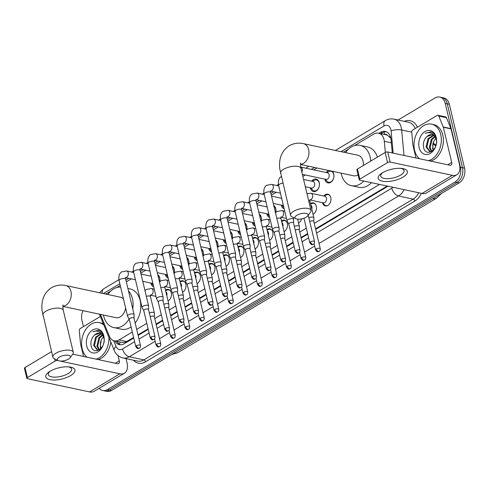 <?xml version="1.0" encoding="UTF-8"?>
<svg xmlns="http://www.w3.org/2000/svg" width="489" height="489" viewBox="0 0 489 489"><rect width="100%" height="100%" fill="white"/><g stroke="black" fill="none" stroke-linecap="round" stroke-linejoin="round"><path stroke-width="0.73" d="M165.484 290.142A5.996 4.291 102 0 1 168.35 289.439A5.996 4.291 102 0 1 171.284 292.807A5.996 4.291 102 0 1 168.039 300.869M179.989 281.487A5.996 4.291 102 0 1 182.849 280.784A5.996 4.291 102 0 1 185.789 284.146A5.996 4.291 102 0 1 182.544 292.214M194.488 272.825A5.996 4.291 102 0 1 197.348 272.128A5.996 4.291 102 0 1 200.288 275.49A5.996 4.291 102 0 1 197.043 283.553M208.986 264.17A5.996 4.291 102 0 1 211.847 263.467A5.996 4.291 102 0 1 214.787 266.835A5.996 4.291 102 0 1 211.541 274.897M223.485 255.515A5.996 4.291 102 0 1 226.352 254.812A5.996 4.291 102 0 1 229.286 258.174A5.996 4.291 102 0 1 226.046 266.236M237.99 246.853A5.996 4.291 102 0 1 240.851 246.15A5.996 4.291 102 0 1 243.791 249.518A5.996 4.291 102 0 1 240.545 257.581M252.489 238.198A5.996 4.291 102 0 1 255.35 237.495A5.996 4.291 102 0 1 258.29 240.857A5.996 4.291 102 0 1 255.044 248.919M266.988 229.537A5.996 4.291 102 0 1 269.855 228.84A5.996 4.291 102 0 1 272.789 232.202A5.996 4.291 102 0 1 269.543 240.264M281.493 220.881A5.996 4.291 102 0 1 284.353 220.178A5.996 4.291 102 0 1 287.294 223.546A5.996 4.291 102 0 1 284.048 231.609M301.658 218.864A5.996 4.291 102 0 1 298.547 222.947M310.491 203.565A5.996 4.291 102 0 1 313.351 202.862A5.996 4.291 102 0 1 316.291 206.23A5.996 4.291 102 0 1 313.046 214.292M323.84 196.034A5.996 4.291 102 0 1 327.856 194.206A5.996 4.291 102 0 1 330.79 197.568A5.996 4.291 102 0 1 329.714 203.632A5.996 4.291 102 0 1 325.356 205.936A5.996 4.291 102 0 1 322.428 202.629M157.758 274.769A6.381 4.566 102 0 1 159.75 277.874A6.381 4.566 102 0 1 159.658 281.927M153.668 286.695A6.381 4.566 102 0 1 150.844 283.198A6.381 4.566 102 0 1 150.801 283.027M172.262 266.114A6.381 4.566 102 0 1 174.255 269.219A6.381 4.566 102 0 1 174.157 273.272M168.167 278.039A6.381 4.566 102 0 1 165.343 274.537A6.381 4.566 102 0 1 165.306 274.372M186.761 257.452A6.381 4.566 102 0 1 188.754 260.564A6.381 4.566 102 0 1 188.656 264.616M182.666 269.378A6.381 4.566 102 0 1 179.842 265.882A6.381 4.566 102 0 1 179.805 265.71M201.26 248.797A6.381 4.566 102 0 1 203.253 251.902A6.381 4.566 102 0 1 203.161 255.955M197.171 260.723A6.381 4.566 102 0 1 194.347 257.22A6.381 4.566 102 0 1 194.304 257.055M215.765 240.142A6.381 4.566 102 0 1 217.758 243.247A6.381 4.566 102 0 1 217.66 247.3M211.67 252.067A6.381 4.566 102 0 1 208.846 248.565A6.381 4.566 102 0 1 208.809 248.394M230.264 231.48A6.381 4.566 102 0 1 232.257 234.586A6.381 4.566 102 0 1 232.159 238.638M226.169 243.406A6.381 4.566 102 0 1 223.345 239.91A6.381 4.566 102 0 1 223.308 239.738M244.763 222.825A6.381 4.566 102 0 1 246.756 225.93A6.381 4.566 102 0 1 246.658 229.983M240.667 234.751A6.381 4.566 102 0 1 237.843 231.248A6.381 4.566 102 0 1 237.807 231.083M259.262 214.164A6.381 4.566 102 0 1 261.254 217.269A6.381 4.566 102 0 1 261.163 221.328M255.172 226.089A6.381 4.566 102 0 1 252.348 222.593A6.381 4.566 102 0 1 252.312 222.422M273.767 205.508A6.381 4.566 102 0 1 275.759 208.614A6.381 4.566 102 0 1 275.662 212.666M269.671 217.434A6.381 4.566 102 0 1 266.847 213.931A6.381 4.566 102 0 1 266.811 213.766M284.17 208.772A6.381 4.566 102 0 1 281.346 205.276A6.381 4.566 102 0 1 281.309 205.105M311.719 181.193A6.381 4.566 102 0 1 316.132 179.06A6.381 4.566 102 0 1 319.262 182.642A6.381 4.566 102 0 1 318.113 189.084A6.381 4.566 102 0 1 313.473 191.541A6.381 4.566 102 0 1 310.35 187.959A6.381 4.566 102 0 1 310.313 187.788M332.245 171.242A6.381 4.566 102 0 1 333.761 173.98A6.381 4.566 102 0 1 332.612 180.429A6.381 4.566 102 0 1 327.972 182.88A6.381 4.566 102 0 1 324.849 179.304A6.381 4.566 102 0 1 324.812 179.133M385.344 152.385L384.305 141.309A11.241 8.044 -78 0 0 384.012 139.487A11.241 8.044 -78 0 0 378.504 133.179A11.241 8.044 -78 0 0 373.755 134.084L354.403 145.643M390.852 138.265L387.453 135.245A3.747 2.683 -78 0 0 384.77 134.512M378.504 133.179L386.182 134.811A11.241 8.044 102 0 1 387.453 135.245M100.434 314.396L109.353 336.2A11.241 8.044 -78 0 0 114.328 340.827L122.061 342.477L125.435 342.196L133.601 337.483M137.99 334.861L148.1 328.822M156.046 324.085L162.605 320.167M170.545 315.423L177.104 311.511M185.044 306.768L191.602 302.85M199.549 298.107L206.107 294.195M214.048 289.451L220.606 285.533M228.546 280.79L235.105 276.878M243.051 272.135L249.604 268.216M257.55 263.479L264.109 259.561M272.049 254.818L278.608 250.906M286.548 246.163L293.107 242.244M301.053 237.501L307.612 233.589M315.552 228.846L387.233 186.046M114.328 340.827A11.241 8.044 -78 0 0 119.072 339.922L132.299 332.025M136.688 329.403L146.804 323.363M154.744 318.62L161.303 314.708M169.243 309.965L175.802 306.047M183.748 301.31L190.307 297.391M198.247 292.648L204.805 288.73M212.746 283.993L219.304 280.075M227.244 275.331L233.803 271.419M241.749 266.676L248.308 262.758M256.248 258.015L262.807 254.103M270.747 249.359L277.306 245.441M285.252 240.704L291.811 236.786M299.751 232.043L306.31 228.131M314.25 223.387L379.537 184.408M348.419 149.212L343.461 152.177M316.97 167.99L313.791 169.885M305.283 174.97L302.862 176.413M276.279 192.287L271.322 195.245M261.78 200.942L256.823 203.907M247.275 209.604L242.318 212.562M232.776 218.259L227.819 221.217M218.277 226.92L213.32 229.879M203.772 235.576L198.815 238.534M189.274 244.231L184.316 247.196M174.775 252.892L169.817 255.851M160.276 261.548L155.313 264.512M145.771 270.209L140.814 273.168M131.272 278.864L126.315 281.823M120.245 285.448L116.737 287.544M110.752 291.114L105.795 294.078M326.218 172.538A6.381 4.566 102 0 1 328.822 170.514M398.07 120.019L434.978 97.977A11.241 8.044 102 0 1 439.727 97.067A11.241 8.044 102 0 1 445.234 103.381L460.455 167.269A11.241 8.044 102 0 1 455.002 182.042L107.409 389.58L109.457 390.02A11.241 8.044 102 0 1 104.707 390.925A11.241 8.044 102 0 0 109.457 390.02L457.05 182.476L109.457 390.02L111.504 390.454A11.241 8.044 102 0 1 106.761 391.365L102.659 390.491A11.241 8.044 102 0 1 99.151 388.309M460.455 167.269L462.502 167.703A11.241 8.044 102 0 1 457.05 182.476A11.241 8.044 102 0 0 462.502 167.703L447.282 103.815L462.502 167.703L464.55 168.137A11.241 8.044 102 0 1 459.104 182.917L111.504 390.454M439.727 97.067L441.775 97.507A11.241 8.044 102 0 1 447.282 103.815A11.241 8.044 102 0 0 441.775 97.507L443.823 97.941A11.241 8.044 102 0 1 449.33 104.249L464.55 168.137M392.282 152.947L391.035 139.554A11.241 8.044 -78 0 0 390.735 137.727A11.241 8.044 -78 0 0 385.228 131.419A11.241 8.044 -78 0 0 380.479 132.33L378.914 133.265M380.962 133.699L382.526 132.763A11.241 8.044 102 0 1 386.231 131.73M83.442 326.615L81.932 320.295A11.241 8.044 102 0 1 82.996 310.674M107.409 389.58A11.241 8.044 102 0 1 102.659 390.491M114.878 340.949A11.241 8.044 -78 0 0 119.42 344.653A11.241 8.044 -78 0 0 124.169 343.749L133.735 338.033M138.118 335.417L148.234 329.378M156.174 324.635L162.733 320.717M170.679 315.98L177.238 312.061M185.178 307.318L191.737 303.406M199.677 298.663L206.236 294.745M214.176 290.001L220.735 286.089M228.681 281.346L235.24 277.428M243.18 272.685L249.738 268.773M257.679 264.029L264.237 260.111M272.184 255.374L278.742 251.456M286.682 246.713L293.241 242.801M301.181 238.057L307.74 234.139M315.686 229.396L388.009 186.211M120.465 344.782A11.241 8.044 102 0 1 116.926 341.383M419.544 158.76A18.741 13.411 102 0 1 414.586 150.282A18.741 13.411 102 0 1 417.961 131.345A18.741 13.411 102 0 1 431.579 124.139A18.741 13.411 102 0 1 440.76 134.652A18.741 13.411 102 0 1 428.45 160.655M431.579 124.139L433.627 124.579A18.741 13.411 102 0 1 442.808 135.092A18.741 13.411 102 0 1 430.497 161.095M436.206 137.372A12.219 8.747 102 0 1 430.283 153.43A12.219 8.747 102 0 1 419.14 147.562A12.219 8.747 102 0 1 425.063 131.504A12.219 8.747 102 0 1 436.206 137.372M423.437 146.718C425.192 158.589 439.452 149.457 436.182 138.277C435.406 135.166 433.841 133.087 431.487 132.036L430.772 131.834L425.283 133.289C429.721 131.675 433.126 133.13 435.497 137.672A8.472 6.064 102 0 0 432.001 134.732A8.472 6.064 102 0 0 427.074 136.468C424.189 139.206 422.979 142.623 423.437 146.718M433.682 135.484L428.816 138.864L426.885 147.091L430.118 151.627M433.327 135.251L428.003 138.687L426.072 146.92L429.709 151.566L431.781 151.425M436.481 140.325L435.497 137.672M435.008 136.853L432.068 139.554L430.137 147.788L431.854 151.37M434.697 136.437L431.255 139.383L429.324 147.611L431.42 151.529M433.517 149.885A8.472 6.064 102 0 1 433.022 148.399A8.472 6.064 102 0 1 433.694 141.443L432.576 148.308L433.175 150.257M433.694 141.443L435.791 138.24M432.203 134.781L427.074 136.468M430.95 131.877L425.283 133.289M382.539 172.745A14.994 5.795 -13.4 0 1 401.836 168.448A14.994 5.795 -13.4 0 1 403.022 177.116A14.994 5.795 -13.4 0 1 382.71 181.26A14.994 5.795 -13.4 0 1 381.775 173.228A14.994 5.795 -13.4 0 1 382.539 172.745M382.795 172.599A11.993 4.633 166.6 0 0 380.748 176.156A11.993 4.633 166.6 0 0 388.37 178.644A11.993 4.633 166.6 0 0 400.601 175.123A11.993 4.633 166.6 0 0 404.079 170.6A11.993 4.633 166.6 0 0 400.644 168.344M415.974 157.996L412.973 145.392A1.877 1.339 -78 0 1 412.924 145.086L411.72 132.195A1.877 1.339 -78 0 1 412.679 130.037L437.154 115.422A1.877 1.339 -78 0 1 437.942 115.27L445.62 116.908A1.877 1.339 102 0 1 446.451 117.678L450.925 128.619A1.877 1.339 102 0 1 451.017 128.9L459.391 164.059A14.994 8.723 -120.8 0 1 456.836 174.75A14.994 8.723 -120.8 0 1 452.356 175.325L390.143 162.067A1.877 0.721 166.6 0 0 387.557 162.58L385.155 152.489A1.877 0.721 -13.4 0 1 387.74 151.981L449.953 165.239A3.747 2.182 59.2 0 0 451.072 165.093A3.747 2.182 59.2 0 0 451.714 162.421L443.334 127.262A1.877 1.339 -78 0 0 443.248 126.981L438.774 116.046A1.877 1.339 -78 0 0 437.942 115.27M456.836 174.75L426.475 192.88A14.994 8.723 -120.8 0 1 421.995 193.455L359.782 180.196A1.877 0.721 166.6 0 1 359.268 179.848A1.877 0.721 166.6 0 1 359.812 179.145L387.557 162.58M359.268 179.848L356.866 169.762A1.877 0.721 -13.4 0 1 357.41 169.053L385.155 152.489M392.838 168.986A11.993 4.633 -13.4 0 1 390.051 169.652M87.128 357.233A18.741 13.411 102 0 1 82.17 348.755A18.741 13.411 102 0 1 85.544 329.818A18.741 13.411 102 0 1 99.163 322.618A18.741 13.411 102 0 1 103.882 325.081M99.163 322.618L101.211 323.052A18.741 13.411 102 0 1 103.35 323.779M103.79 335.851A12.219 8.747 102 0 1 97.867 351.903A12.219 8.747 102 0 1 86.724 346.041A12.219 8.747 102 0 1 92.647 329.983A12.219 8.747 102 0 1 103.79 335.851M91.021 345.191C92.776 357.068 107.042 347.936 103.766 336.75C102.99 333.639 101.425 331.56 99.071 330.509L98.362 330.307L92.873 331.762C97.305 330.148 100.71 331.609 103.081 336.145A8.472 6.064 102 0 0 99.585 333.205A8.472 6.064 102 0 0 94.658 334.941C91.779 337.679 90.563 341.096 91.021 345.191M101.266 333.956L96.4 337.337L94.469 345.57L97.708 350.1M100.911 333.724L95.587 337.166L93.656 345.393L97.293 350.038L99.365 349.898M104.065 338.798L103.081 336.145M102.598 335.326L99.652 338.027L97.721 346.261L99.438 349.849M102.28 334.91L98.839 337.856L96.908 346.09L99.004 350.002M101.101 348.357A8.472 6.064 102 0 1 100.606 346.878A8.472 6.064 102 0 1 101.278 339.916L100.159 346.78L100.758 348.736M101.278 339.916L103.375 336.713M99.787 333.254L94.658 334.941M108.925 337.398A18.741 13.411 102 0 1 96.033 359.134M110.795 341.976A18.741 13.411 102 0 1 98.087 359.568M98.533 330.35L92.873 331.762M296.945 215.233A6.748 2.61 166.6 0 0 295.845 218.693A6.748 2.61 166.6 0 0 306.163 217.195A6.748 2.61 166.6 0 0 307.764 215.857A6.748 2.61 166.6 0 0 305.099 213.253A6.748 2.61 166.6 0 0 296.945 215.233M295.845 218.693L291.878 216.713A10.495 4.059 -13.4 0 1 290.545 215.282A10.495 4.059 -13.4 0 1 293.583 211.321A10.495 4.059 -13.4 0 1 304.286 208.241A10.495 4.059 -13.4 0 1 310.961 210.417A10.495 4.059 -13.4 0 1 310.417 212.293L307.764 215.857M363.309 165.533A10.495 7.512 -78 0 0 363.046 161.144A10.495 7.512 -78 0 0 357.905 155.251L303.48 143.656C301.016 143.075 295.607 142.268 289.188 145.777C281.884 150.624 278.724 158.228 279.714 168.589L290.545 215.282M363.804 181.052A20.611 14.756 102 0 1 351.426 185.679A20.611 14.756 102 0 1 341.322 174.115A20.611 14.756 102 0 1 341.114 173.137M345.491 152.605A20.611 14.756 102 0 1 360.014 145.355A20.611 14.756 102 0 1 370.118 156.92A20.611 14.756 102 0 1 370.729 161.101M360.014 145.355L367.697 146.993A20.611 14.756 102 0 1 377.398 157.116M300.509 164.481L353.535 175.783A10.495 7.512 -78 0 0 358.082 174.86M371.481 182.69A20.611 14.756 102 0 1 359.103 187.318L351.426 185.679M59.279 357.135A6.748 2.61 166.6 0 0 58.185 360.595A6.748 2.61 166.6 0 0 68.497 359.097A6.748 2.61 166.6 0 0 70.098 357.759A6.748 2.61 166.6 0 0 67.439 355.155A6.748 2.61 166.6 0 0 59.279 357.135M58.185 360.595L54.212 358.614A10.495 4.059 -13.4 0 1 52.879 357.184A10.495 4.059 -13.4 0 1 55.917 353.223A10.495 4.059 -13.4 0 1 66.626 350.142A10.495 4.059 -13.4 0 1 73.295 352.318A10.495 4.059 -13.4 0 1 72.751 354.195L70.098 357.759M123.515 299.182A10.495 7.512 -78 0 0 120.245 297.153L65.813 285.558C63.35 284.977 57.946 284.17 51.528 287.679C44.218 292.526 41.058 300.13 42.048 310.491L52.879 357.184M129.127 319.048A20.611 14.756 102 0 1 113.76 327.581A20.611 14.756 102 0 1 103.662 316.016A20.611 14.756 102 0 1 103.448 315.038M107.825 294.506A20.611 14.756 102 0 1 120.618 287.037M128.473 290.894A20.611 14.756 102 0 1 132.452 298.822A20.611 14.756 102 0 1 132.776 308.938M127.892 288.437L130.031 288.895A20.611 14.756 102 0 1 140.135 300.46A20.611 14.756 102 0 1 135.172 323.04M62.843 306.383L115.869 317.685A10.495 7.512 -78 0 0 125.594 307.899M131.089 326.939A20.611 14.756 102 0 1 121.437 329.219L113.76 327.581M325.393 179.255L326.793 181.046A5.623 4.022 -78 0 0 328.645 182.25A5.623 4.022 -78 0 0 332.734 180.086A5.623 4.022 -78 0 0 333.742 174.408A5.623 4.022 -78 0 0 330.992 171.254A5.623 4.022 -78 0 0 328.81 171.602L326.799 172.66M302.367 174.347L326.041 179.396A3.374 2.414 -78 0 0 328.492 178.1A3.374 2.414 -78 0 0 329.103 174.689A3.374 2.414 -78 0 0 327.447 172.794L300.686 167.091A3.374 2.414 -78 0 1 302.269 168.974A3.374 2.414 -78 0 1 301.829 172.097M310.888 187.917L312.294 189.701A5.623 4.022 -78 0 0 314.146 190.906A5.623 4.022 -78 0 0 318.229 188.748A5.623 4.022 -78 0 0 319.244 183.063A5.623 4.022 -78 0 0 316.487 179.909A5.623 4.022 -78 0 0 314.305 180.258L312.294 181.315M305.313 186.725L311.542 188.051A3.374 2.414 -78 0 0 313.993 186.755A3.374 2.414 -78 0 0 314.598 183.351A3.374 2.414 -78 0 0 312.948 181.456L303.583 179.457M293.522 222.96L293.632 219.469A3.374 1.302 166.6 0 0 293.62 219.329A3.374 1.302 166.6 0 0 292.697 218.705A3.374 1.302 166.6 0 0 288.033 219.622A3.374 1.302 166.6 0 0 287.061 220.894A3.374 1.302 166.6 0 0 287.11 221.022L288.785 224.084M293.522 223.008A2.439 0.941 166.6 0 0 293.51 222.911A2.439 0.941 166.6 0 0 292.844 222.458A2.439 0.941 166.6 0 0 289.476 223.118A2.439 0.941 166.6 0 0 288.773 224.035A2.439 0.941 166.6 0 0 288.81 224.133M279.023 231.615L279.133 228.125A3.374 1.302 166.6 0 0 279.121 227.99A3.374 1.302 166.6 0 0 278.192 227.361A3.374 1.302 166.6 0 0 273.534 228.277A3.374 1.302 166.6 0 0 272.556 229.549A3.374 1.302 166.6 0 0 272.605 229.677L274.28 232.746M279.017 231.664A2.439 0.941 166.6 0 0 279.011 231.566A2.439 0.941 166.6 0 0 278.339 231.114A2.439 0.941 166.6 0 0 274.977 231.78A2.439 0.941 166.6 0 0 274.268 232.697A2.439 0.941 166.6 0 0 274.305 232.788M264.518 240.27L264.635 236.78A3.374 1.302 166.6 0 0 264.622 236.645A3.374 1.302 166.6 0 0 263.693 236.022A3.374 1.302 166.6 0 0 259.036 236.939A3.374 1.302 166.6 0 0 258.058 238.21A3.374 1.302 166.6 0 0 258.106 238.339L259.781 241.401M264.518 240.325A2.439 0.941 166.6 0 0 264.512 240.227A2.439 0.941 166.6 0 0 263.84 239.775A2.439 0.941 166.6 0 0 260.478 240.435A2.439 0.941 166.6 0 0 259.769 241.352A2.439 0.941 166.6 0 0 259.806 241.45M281.89 205.233L283.29 207.018A5.623 4.022 -78 0 0 283.901 207.629M273.259 203.393L282.538 205.368A3.374 2.414 -78 0 0 283.357 205.349M275.631 212.709A5.623 4.022 -78 0 0 275.741 209.041A5.623 4.022 -78 0 0 273.95 206.279M250.02 248.932L250.136 245.441A3.374 1.302 166.6 0 0 250.117 245.301A3.374 1.302 166.6 0 0 249.194 244.677A3.374 1.302 166.6 0 0 244.537 245.594A3.374 1.302 166.6 0 0 243.559 246.866A3.374 1.302 166.6 0 0 243.608 246.994L245.282 250.062M250.02 248.98A2.439 0.941 166.6 0 0 250.007 248.883A2.439 0.941 166.6 0 0 249.341 248.43A2.439 0.941 166.6 0 0 245.973 249.09A2.439 0.941 166.6 0 0 245.27 250.013A2.439 0.941 166.6 0 0 245.307 250.105M267.391 213.889L268.791 215.673A5.623 4.022 -78 0 0 269.396 216.285M258.76 212.049L268.039 214.029A3.374 2.414 -78 0 0 268.852 214.011M261.132 221.364A5.623 4.022 -78 0 0 261.242 217.697A5.623 4.022 -78 0 0 259.445 214.934M235.521 257.587L235.631 254.097A3.374 1.302 166.6 0 0 235.619 253.962A3.374 1.302 166.6 0 0 234.696 253.339A3.374 1.302 166.6 0 0 230.032 254.249A3.374 1.302 166.6 0 0 229.054 255.527A3.374 1.302 166.6 0 0 229.109 255.655L230.777 258.718M235.521 257.642A2.439 0.941 166.6 0 0 235.509 257.538A2.439 0.941 166.6 0 0 234.842 257.092A2.439 0.941 166.6 0 0 231.474 257.752A2.439 0.941 166.6 0 0 230.771 258.669A2.439 0.941 166.6 0 0 230.802 258.76M252.886 222.544L254.292 224.335A5.623 4.022 -78 0 0 254.897 224.946M244.262 220.704L253.54 222.684A3.374 2.414 -78 0 0 254.353 222.666M246.627 230.019A5.623 4.022 -78 0 0 246.737 226.352A5.623 4.022 -78 0 0 244.946 223.595M221.022 266.248L221.132 262.758A3.374 1.302 166.6 0 0 221.12 262.617A3.374 1.302 166.6 0 0 220.191 261.994A3.374 1.302 166.6 0 0 215.533 262.911A3.374 1.302 166.6 0 0 214.555 264.182A3.374 1.302 166.6 0 0 214.604 264.311L216.279 267.373M221.016 266.297A2.439 0.941 166.6 0 0 221.01 266.199A2.439 0.941 166.6 0 0 220.337 265.747A2.439 0.941 166.6 0 0 216.975 266.407A2.439 0.941 166.6 0 0 216.266 267.33A2.439 0.941 166.6 0 0 216.303 267.422M238.387 231.205L239.793 232.99A5.623 4.022 -78 0 0 240.399 233.601M229.757 229.365L239.035 231.34A3.374 2.414 -78 0 0 239.854 231.321M232.128 238.681A5.623 4.022 -78 0 0 232.238 235.013A5.623 4.022 -78 0 0 230.447 232.251M206.517 274.904L206.633 271.413A3.374 1.302 166.6 0 0 206.615 271.279A3.374 1.302 166.6 0 0 205.692 270.649A3.374 1.302 166.6 0 0 201.034 271.566A3.374 1.302 166.6 0 0 200.056 272.838A3.374 1.302 166.6 0 0 200.105 272.966L201.78 276.034M206.517 274.952A2.439 0.941 166.6 0 0 206.505 274.855A2.439 0.941 166.6 0 0 205.838 274.402A2.439 0.941 166.6 0 0 202.47 275.069A2.439 0.941 166.6 0 0 201.768 275.985A2.439 0.941 166.6 0 0 201.804 276.077M223.889 239.861L225.288 241.645A5.623 4.022 -78 0 0 225.894 242.263M215.258 238.021L224.537 240.001A3.374 2.414 -78 0 0 225.356 239.983M217.629 247.336A5.623 4.022 -78 0 0 217.739 243.669A5.623 4.022 -78 0 0 215.949 240.912M192.018 283.565L192.128 280.075A3.374 1.302 166.6 0 0 192.116 279.934A3.374 1.302 166.6 0 0 191.193 279.311A3.374 1.302 166.6 0 0 186.529 280.228A3.374 1.302 166.6 0 0 185.557 281.499A3.374 1.302 166.6 0 0 185.606 281.627L187.281 284.69M192.018 283.614A2.439 0.941 166.6 0 0 192.006 283.516A2.439 0.941 166.6 0 0 191.34 283.064A2.439 0.941 166.6 0 0 187.972 283.724A2.439 0.941 166.6 0 0 187.269 284.641A2.439 0.941 166.6 0 0 187.305 284.739M209.384 248.522L210.79 250.307A5.623 4.022 -78 0 0 211.395 250.918M200.759 246.682L210.038 248.656A3.374 2.414 -78 0 0 210.851 248.638M203.124 255.998A5.623 4.022 -78 0 0 203.241 252.33A5.623 4.022 -78 0 0 201.444 249.567M177.519 292.22L177.629 288.73A3.374 1.302 166.6 0 0 177.617 288.589A3.374 1.302 166.6 0 0 176.688 287.966A3.374 1.302 166.6 0 0 172.03 288.883A3.374 1.302 166.6 0 0 171.052 290.154A3.374 1.302 166.6 0 0 171.101 290.283L172.776 293.351M177.513 292.269A2.439 0.941 166.6 0 0 177.507 292.171A2.439 0.941 166.6 0 0 176.835 291.719A2.439 0.941 166.6 0 0 173.473 292.379A2.439 0.941 166.6 0 0 172.764 293.302A2.439 0.941 166.6 0 0 172.8 293.394M194.885 257.177L196.291 258.962A5.623 4.022 -78 0 0 196.896 259.573M186.26 255.337L195.539 257.318A3.374 2.414 -78 0 0 196.352 257.3M188.626 264.653A5.623 4.022 -78 0 0 188.736 260.985A5.623 4.022 -78 0 0 186.945 258.223M163.014 300.876L163.13 297.385A3.374 1.302 166.6 0 0 163.118 297.251A3.374 1.302 166.6 0 0 162.189 296.627A3.374 1.302 166.6 0 0 157.531 297.538A3.374 1.302 166.6 0 0 156.553 298.816A3.374 1.302 166.6 0 0 156.602 298.944L158.277 302.006M163.014 300.931A2.439 0.941 166.6 0 0 163.002 300.833A2.439 0.941 166.6 0 0 162.336 300.38A2.439 0.941 166.6 0 0 158.974 301.041A2.439 0.941 166.6 0 0 158.265 301.957A2.439 0.941 166.6 0 0 158.302 302.049M180.386 265.833L181.786 267.624A5.623 4.022 -78 0 0 182.397 268.235M171.755 263.999L181.034 265.973A3.374 2.414 -78 0 0 181.853 265.955M174.127 273.314A5.623 4.022 -78 0 0 174.237 269.641A5.623 4.022 -78 0 0 172.446 266.884M148.515 309.537L148.625 306.047A3.374 1.302 166.6 0 0 148.613 305.906A3.374 1.302 166.6 0 0 147.69 305.283A3.374 1.302 166.6 0 0 143.032 306.2A3.374 1.302 166.6 0 0 142.054 307.471A3.374 1.302 166.6 0 0 142.103 307.599L143.778 310.668M148.515 309.586A2.439 0.941 166.6 0 0 148.503 309.488A2.439 0.941 166.6 0 0 147.837 309.036A2.439 0.941 166.6 0 0 144.469 309.696A2.439 0.941 166.6 0 0 143.766 310.619A2.439 0.941 166.6 0 0 143.803 310.711M165.887 274.494L167.287 276.279A5.623 4.022 -78 0 0 167.892 276.89M157.256 272.654L166.535 274.635A3.374 2.414 -78 0 0 167.348 274.616M159.628 281.97A5.623 4.022 -78 0 0 159.738 278.302A5.623 4.022 -78 0 0 157.941 275.539M134.017 318.192L134.127 314.702A3.374 1.302 166.6 0 0 134.114 314.568A3.374 1.302 166.6 0 0 133.191 313.944A3.374 1.302 166.6 0 0 128.528 314.855A3.374 1.302 166.6 0 0 127.55 316.132A3.374 1.302 166.6 0 0 127.598 316.261L129.273 319.323M134.017 318.247A2.439 0.941 166.6 0 0 134.004 318.143A2.439 0.941 166.6 0 0 133.338 317.697A2.439 0.941 166.6 0 0 129.97 318.357A2.439 0.941 166.6 0 0 129.267 319.274A2.439 0.941 166.6 0 0 129.298 319.366M151.382 283.149L152.788 284.94A5.623 4.022 -78 0 0 153.393 285.552M142.757 281.309L152.036 283.29A3.374 2.414 -78 0 0 152.849 283.272M329.983 195.698A5.623 4.022 -78 0 0 328.29 194.683A5.623 4.022 -78 0 0 326.108 195.025L324.097 196.089M309.843 199.946L323.339 202.825A3.374 2.414 -78 0 0 325.796 201.529A3.374 2.414 -78 0 0 326.401 198.118A3.374 2.414 -78 0 0 324.745 196.223L310.925 193.277A3.374 2.414 -78 0 1 312.575 195.172A3.374 2.414 -78 0 1 311.09 199.512A3.374 2.414 -78 0 1 309.849 199.915M313.779 221.401L313.889 217.911A3.374 1.302 166.6 0 0 313.877 217.77A3.374 1.302 166.6 0 0 312.954 217.147A3.374 1.302 166.6 0 0 308.852 217.77M313.779 221.45A2.439 0.941 166.6 0 0 313.767 221.352A2.439 0.941 166.6 0 0 313.101 220.9A2.439 0.941 166.6 0 0 309.751 221.554M322.691 202.684L324.097 204.469A5.623 4.022 -78 0 0 325.943 205.68A5.623 4.022 -78 0 0 327.905 205.441M315.484 204.359A5.623 4.022 -78 0 0 313.785 203.338A5.623 4.022 -78 0 0 311.609 203.687L310.643 204.194M311.805 209.072A3.374 2.414 -78 0 0 311.903 206.774A3.374 2.414 -78 0 0 310.87 205.148M299.274 230.056L299.39 226.566A3.374 1.302 166.6 0 0 299.378 226.431A3.374 1.302 166.6 0 0 298.449 225.808A3.374 1.302 166.6 0 0 294.347 226.431M299.274 230.111A2.439 0.941 166.6 0 0 299.268 230.007A2.439 0.941 166.6 0 0 298.596 229.561A2.439 0.941 166.6 0 0 295.252 230.209M313.033 214.237A5.623 4.022 -78 0 0 313.406 214.096M284.775 238.718L284.891 235.227A3.374 1.302 166.6 0 0 284.873 235.087A3.374 1.302 166.6 0 0 283.95 234.463A3.374 1.302 166.6 0 0 279.849 235.087M284.775 238.766A2.439 0.941 166.6 0 0 284.763 238.669A2.439 0.941 166.6 0 0 284.097 238.216A2.439 0.941 166.6 0 0 280.747 238.864M298.534 222.898A5.623 4.022 -78 0 0 298.907 222.752M286.481 221.676A5.623 4.022 -78 0 0 284.787 220.655A5.623 4.022 -78 0 0 282.605 221.004L281.64 221.511M282.801 226.389A3.374 2.414 -78 0 0 282.899 224.09A3.374 2.414 -78 0 0 281.866 222.464M270.276 247.373L270.386 243.883A3.374 1.302 166.6 0 0 270.374 243.748A3.374 1.302 166.6 0 0 269.451 243.119A3.374 1.302 166.6 0 0 265.35 243.748M270.276 247.422A2.439 0.941 166.6 0 0 270.264 247.324A2.439 0.941 166.6 0 0 269.598 246.872A2.439 0.941 166.6 0 0 266.248 247.526M284.036 231.554A5.623 4.022 -78 0 0 284.402 231.413M271.982 230.331A5.623 4.022 -78 0 0 270.289 229.31A5.623 4.022 -78 0 0 268.106 229.659L267.141 230.166M268.302 235.05A3.374 2.414 -78 0 0 268.4 232.752A3.374 2.414 -78 0 0 267.367 231.12M255.778 256.034L255.888 252.538A3.374 1.302 166.6 0 0 255.875 252.403A3.374 1.302 166.6 0 0 254.946 251.78A3.374 1.302 166.6 0 0 250.845 252.403M255.771 256.083A2.439 0.941 166.6 0 0 255.765 255.985A2.439 0.941 166.6 0 0 255.093 255.533A2.439 0.941 166.6 0 0 251.749 256.181M269.531 240.215A5.623 4.022 -78 0 0 269.904 240.068M257.477 238.987A5.623 4.022 -78 0 0 255.784 237.972A5.623 4.022 -78 0 0 253.602 238.314L252.642 238.828M253.803 243.705A3.374 2.414 -78 0 0 253.895 241.407A3.374 2.414 -78 0 0 252.868 239.781M241.273 264.69L241.389 261.199A3.374 1.302 166.6 0 0 241.377 261.059A3.374 1.302 166.6 0 0 240.447 260.435A3.374 1.302 166.6 0 0 236.346 261.065M241.273 264.738A2.439 0.941 166.6 0 0 241.26 264.641A2.439 0.941 166.6 0 0 240.594 264.188A2.439 0.941 166.6 0 0 237.244 264.842M255.032 248.87A5.623 4.022 -78 0 0 255.405 248.73M242.978 247.648A5.623 4.022 -78 0 0 241.285 246.627A5.623 4.022 -78 0 0 239.103 246.976L238.137 247.483M239.304 252.367A3.374 2.414 -78 0 0 239.396 250.062A3.374 2.414 -78 0 0 238.369 248.436M226.774 273.345L226.884 269.855A3.374 1.302 166.6 0 0 226.872 269.72A3.374 1.302 166.6 0 0 225.949 269.097A3.374 1.302 166.6 0 0 221.847 269.72M226.774 273.4A2.439 0.941 166.6 0 0 226.762 273.302A2.439 0.941 166.6 0 0 226.095 272.85A2.439 0.941 166.6 0 0 222.746 273.498M240.533 257.526A5.623 4.022 -78 0 0 240.9 257.385M228.479 256.303A5.623 4.022 -78 0 0 226.786 255.289A5.623 4.022 -78 0 0 224.604 255.631L223.638 256.138M224.799 261.022A3.374 2.414 -78 0 0 224.897 258.724A3.374 2.414 -78 0 0 223.864 257.098M212.275 282.006L212.385 278.516A3.374 1.302 166.6 0 0 212.373 278.375A3.374 1.302 166.6 0 0 211.45 277.752A3.374 1.302 166.6 0 0 207.348 278.375M212.269 282.055A2.439 0.941 166.6 0 0 212.263 281.957A2.439 0.941 166.6 0 0 211.596 281.505A2.439 0.941 166.6 0 0 208.247 282.159M226.034 266.187A5.623 4.022 -78 0 0 226.401 266.04M213.974 264.965A5.623 4.022 -78 0 0 212.281 263.944A5.623 4.022 -78 0 0 210.105 264.292L209.139 264.8M210.301 269.677A3.374 2.414 -78 0 0 210.398 267.379A3.374 2.414 -78 0 0 209.365 265.753M197.77 290.662L197.886 287.171A3.374 1.302 166.6 0 0 197.874 287.037A3.374 1.302 166.6 0 0 196.945 286.413A3.374 1.302 166.6 0 0 192.843 287.037M197.77 290.717A2.439 0.941 166.6 0 0 197.764 290.613A2.439 0.941 166.6 0 0 197.091 290.166A2.439 0.941 166.6 0 0 193.748 290.814M211.529 274.842A5.623 4.022 -78 0 0 211.902 274.702M199.475 273.62A5.623 4.022 -78 0 0 197.782 272.599A5.623 4.022 -78 0 0 195.6 272.948L194.634 273.455M195.802 278.339A3.374 2.414 -78 0 0 195.893 276.041A3.374 2.414 -78 0 0 194.867 274.415M183.271 299.323L183.387 295.833A3.374 1.302 166.6 0 0 183.369 295.692A3.374 1.302 166.6 0 0 182.446 295.069A3.374 1.302 166.6 0 0 178.344 295.692M183.271 299.372A2.439 0.941 166.6 0 0 183.259 299.274A2.439 0.941 166.6 0 0 182.593 298.822A2.439 0.941 166.6 0 0 179.243 299.47M197.03 283.504A5.623 4.022 -78 0 0 197.403 283.357M184.976 282.275A5.623 4.022 -78 0 0 183.283 281.261A5.623 4.022 -78 0 0 181.101 281.609L180.135 282.116M181.297 286.994A3.374 2.414 -78 0 0 181.395 284.696A3.374 2.414 -78 0 0 180.362 283.07M168.772 307.978L168.882 304.488A3.374 1.302 166.6 0 0 168.87 304.354A3.374 1.302 166.6 0 0 167.947 303.724A3.374 1.302 166.6 0 0 163.846 304.354M168.772 308.027A2.439 0.941 166.6 0 0 168.76 307.929A2.439 0.941 166.6 0 0 168.094 307.477A2.439 0.941 166.6 0 0 164.744 308.131M182.531 292.159A5.623 4.022 -78 0 0 182.898 292.019M170.478 290.937A5.623 4.022 -78 0 0 168.784 289.916A5.623 4.022 -78 0 0 166.602 290.264L165.637 290.772M166.798 295.656A3.374 2.414 -78 0 0 166.896 293.357A3.374 2.414 -78 0 0 165.863 291.725M154.273 316.64L154.383 313.143A3.374 1.302 166.6 0 0 154.371 313.009A3.374 1.302 166.6 0 0 153.442 312.385A3.374 1.302 166.6 0 0 149.341 313.009M154.267 316.689A2.439 0.941 166.6 0 0 154.261 316.591A2.439 0.941 166.6 0 0 153.589 316.139A2.439 0.941 166.6 0 0 150.245 316.786M168.027 300.821A5.623 4.022 -78 0 0 168.399 300.674M50.129 371.224A14.994 5.795 -13.4 0 1 69.426 366.927A14.994 5.795 -13.4 0 1 70.605 375.589A14.994 5.795 -13.4 0 1 50.294 379.733A14.994 5.795 -13.4 0 1 49.358 371.701A14.994 5.795 -13.4 0 1 50.129 371.224M50.385 371.072A11.993 4.633 166.6 0 0 48.332 374.629A11.993 4.633 166.6 0 0 55.954 377.117A11.993 4.633 166.6 0 0 68.191 373.596A11.993 4.633 166.6 0 0 71.663 369.073A11.993 4.633 166.6 0 0 68.228 366.823M83.558 356.475L80.557 343.865A1.877 1.339 -78 0 1 80.508 343.565L79.304 330.668A1.877 1.339 -78 0 1 80.263 328.51L100.373 316.499M126.046 358.639L126.975 362.532A14.994 8.723 -120.8 0 1 124.42 373.223A14.994 8.723 -120.8 0 1 119.939 373.804L60.184 361.065M124.42 373.223L94.059 391.353A14.994 8.723 -120.8 0 1 89.579 391.933L27.366 378.669A1.877 0.721 166.6 0 1 26.852 378.327A1.877 0.721 166.6 0 1 27.396 377.618L55.141 361.053L54.609 358.81M58.356 360.674L57.733 360.546A1.877 0.721 166.6 0 0 55.141 361.053M26.852 378.327L24.45 368.235A1.877 0.721 -13.4 0 1 24.994 367.532L51.565 351.664M60.422 367.465A11.993 4.633 -13.4 0 1 57.635 368.125M72.769 354.17L117.537 363.712A3.747 2.182 59.2 0 0 118.656 363.571A3.747 2.182 59.2 0 0 119.298 360.9L118.038 355.613M391.334 142.806L384.305 141.309M384.513 134.457A11.241 6.54 -120.8 0 1 384.189 132.018M125.636 342.868A11.241 6.54 -120.8 0 1 125.435 342.196M389.421 136.614A11.241 3.142 -5.3 0 1 390.326 136.376M119.316 344.152A11.241 5.416 -22.2 0 1 120.422 342.129M126.773 341.56L119.072 339.922M432.789 198.626A13.117 7.628 59.2 0 0 436.665 198.106L177.935 352.587A13.117 7.628 -120.8 0 1 174.06 353.107M435.613 146.278A14.994 10.727 -78 0 0 433.034 143.479M449.33 104.249L445.234 103.381M459.104 182.917L455.002 182.042M382.526 132.763L380.479 132.33M393.168 153.136L391.084 130.789A7.494 5.367 -78 0 0 390.888 129.573A7.494 5.367 -78 0 0 384.048 125.973L341.035 151.657M384.048 125.973A7.494 4.358 59.2 0 1 385.326 120.63C388.028 119.035 390.882 118.534 393.896 119.127A14.994 10.727 102 0 1 401.243 127.537A14.994 10.727 102 0 1 401.64 129.97L411.714 132.116M404.36 121.358A16.864 12.072 102 0 1 417.435 127.195M415.173 128.546A14.994 10.727 -78 0 0 408.492 122.238L393.896 119.127M421.377 193.326A16.864 12.072 102 0 1 414.8 201.052L145.533 361.823A16.864 12.072 102 0 1 133.393 360.204M404.122 189.646A14.994 10.727 102 0 1 398.529 195.991L413.119 199.102A14.994 10.727 -78 0 0 418.712 192.758M391.084 130.789A7.494 2.097 -5.3 0 1 401.64 129.97L404.018 155.447M155.141 341.31L129.261 356.762L143.852 359.873L413.119 199.102A1.877 1.088 -120.8 0 1 414.8 201.052M113.68 340.65L116.058 346.469A7.494 5.367 -78 0 0 122.537 348.944A7.494 4.358 59.2 0 0 129.261 356.762A14.994 10.727 102 0 1 122.928 357.972L137.519 361.084A14.994 10.727 -78 0 0 143.852 359.873A1.877 1.088 -120.8 0 1 145.533 361.823M316.566 233.1L391.805 188.173A7.494 4.358 59.2 0 0 398.529 195.991L319.03 243.455M314.647 246.071L304.531 252.11M300.148 254.732L290.032 260.771M285.643 263.388L275.527 269.427M271.144 272.043L261.028 278.088M256.646 280.704L246.529 286.743M242.147 289.36L232.03 295.399M227.642 298.021L217.526 304.06M213.143 306.676L203.027 312.716M198.644 315.338L188.528 321.377M184.139 323.993L174.023 330.032M169.64 332.648L159.524 338.694M314.543 167.47L311.365 169.371M302.85 174.451L302.447 174.695M273.852 191.767L270.912 193.528M259.353 200.429L256.407 202.183M244.848 209.084L241.908 210.838M230.35 217.739L227.409 219.5M215.851 226.401L212.911 228.155M201.346 235.056L198.406 236.817M186.847 243.718L183.907 245.472M172.348 252.373L169.408 254.127M157.849 261.034L154.903 262.789M143.344 269.69L140.404 271.444M128.845 278.345L125.905 280.105M119.836 283.73L103.368 293.559M122.537 348.944L134.616 341.732M138.998 339.115L149.114 333.076M157.055 328.333L163.613 324.421M171.56 319.678L178.118 315.76M186.058 311.016L192.617 307.104M200.557 302.361L207.116 298.443M215.062 293.7L221.621 289.788M229.561 285.044L236.12 281.126M244.06 276.389L250.619 272.471M258.565 267.727L265.117 263.815M273.064 259.072L279.622 255.154M287.563 250.411L294.121 246.499M302.061 241.755L308.62 237.837M391.805 188.173A7.494 5.367 -78 0 0 392.967 187.269M99.426 314.176L114.237 350.393A7.494 3.612 -22.2 0 1 116.058 346.469M99.438 292.722L103.692 288.785A7.494 4.358 59.2 0 0 102.256 293.321M421.995 193.455L452.356 175.325M357.41 169.053L359.812 179.145M447.771 164.775L451.714 162.421M451.017 128.9L443.334 127.262M387.74 151.981L390.143 162.067M443.248 126.981L450.925 128.619M446.451 117.678L438.774 116.046M300.521 164.292A10.495 7.512 -78 0 0 303.535 163.332A10.495 7.512 -78 0 0 308.62 149.542A10.495 7.512 -78 0 0 303.48 143.656M300.766 163.026C300.38 163.069 300.442 164.854 300.949 168.387A10.495 4.059 166.6 0 0 294.274 166.211A10.495 4.059 166.6 0 0 283.571 169.292A10.495 4.059 166.6 0 0 280.527 173.253M62.855 306.193A10.495 7.512 -78 0 0 65.874 305.234A10.495 7.512 -78 0 0 70.96 291.444A10.495 7.512 -78 0 0 65.813 285.558M63.099 304.928C62.72 304.971 62.775 306.756 63.283 310.289A10.495 4.059 166.6 0 0 56.614 308.113A10.495 4.059 166.6 0 0 45.905 311.193A10.495 4.059 166.6 0 0 42.867 315.154M310.497 241.835A2.439 1.418 -120.8 0 0 312.685 244.372A2.439 1.418 59.2 0 0 313.412 244.28C314.042 244.2 314.421 243.314 314.531 241.621A2.439 0.941 166.6 0 0 312.984 241.12A2.439 0.941 166.6 0 0 310.497 241.835A2.439 0.941 166.6 0 0 309.794 242.752L303.95 218.216M295.998 250.49A2.439 1.418 -120.8 0 0 298.18 253.033A2.439 1.418 59.2 0 0 298.907 252.935C299.543 252.862 299.916 251.976 300.032 250.282A2.439 0.941 166.6 0 0 298.486 249.775A2.439 0.941 166.6 0 0 295.998 250.49A2.439 0.941 166.6 0 0 295.289 251.407L288.773 224.035M282.899 183.198A3.374 1.302 166.6 0 0 279.592 184.182A3.374 1.302 166.6 0 0 279.451 184.267A3.374 1.302 166.6 0 0 278.614 185.453L287.061 220.894M281.499 259.146A2.439 1.418 -120.8 0 0 283.681 261.688A2.439 1.418 59.2 0 0 284.409 261.597C285.044 261.517 285.417 260.631 285.533 258.938A2.439 0.941 166.6 0 0 283.981 258.43A2.439 0.941 166.6 0 0 281.499 259.146A2.439 0.941 166.6 0 0 280.79 260.069L274.268 232.697M270.545 191.028A3.374 2.414 -78 0 0 271.78 190.624A3.374 2.414 -78 0 0 273.272 186.285A3.374 2.414 -78 0 0 271.615 184.396L278.724 185.912M270.454 190.844L270.68 192.544A3.374 1.302 166.6 0 0 268.534 191.847A3.374 1.302 166.6 0 0 265.093 192.837A3.374 1.302 166.6 0 0 264.946 192.929A3.374 1.302 166.6 0 0 264.115 194.109L272.556 229.549M266.994 267.807A2.439 1.418 -120.8 0 0 269.182 270.344A2.439 1.418 59.2 0 0 269.91 270.252C270.545 270.172 270.918 269.292 271.028 267.599A2.439 0.941 166.6 0 0 269.482 267.092A2.439 0.941 166.6 0 0 266.994 267.807A2.439 0.941 166.6 0 0 266.291 268.724L259.769 241.352M256.04 199.689A3.374 2.414 -78 0 0 257.281 199.286A3.374 2.414 -78 0 0 258.767 194.946A3.374 2.414 -78 0 0 257.116 193.051L264.225 194.567M255.955 199.5L256.175 201.205A3.374 1.302 166.6 0 0 254.029 200.502A3.374 1.302 166.6 0 0 250.588 201.492A3.374 1.302 166.6 0 0 250.447 201.584A3.374 1.302 166.6 0 0 249.616 202.77L258.058 238.21M252.495 276.462A2.439 1.418 -120.8 0 0 254.683 279.005A2.439 1.418 59.2 0 0 255.411 278.907C256.04 278.834 256.413 277.948 256.529 276.254A2.439 0.941 166.6 0 0 254.983 275.747A2.439 0.941 166.6 0 0 252.495 276.462A2.439 0.941 166.6 0 0 251.792 277.385L245.27 250.013M241.542 208.345A3.374 2.414 -78 0 0 242.782 207.941A3.374 2.414 -78 0 0 244.268 203.601A3.374 2.414 -78 0 0 242.617 201.712L249.72 203.228M241.456 208.161L241.676 209.86A3.374 1.302 166.6 0 0 239.531 209.164A3.374 1.302 166.6 0 0 236.089 210.154A3.374 1.302 166.6 0 0 235.949 210.239A3.374 1.302 166.6 0 0 235.111 211.425L243.559 246.866M237.996 285.124A2.439 1.418 -120.8 0 0 240.178 287.66A2.439 1.418 59.2 0 0 240.906 287.569C241.542 287.489 241.914 286.603 242.031 284.91A2.439 0.941 166.6 0 0 240.478 284.409A2.439 0.941 166.6 0 0 237.996 285.124A2.439 0.941 166.6 0 0 237.287 286.041L230.771 258.669M227.043 217.006A3.374 2.414 -78 0 0 228.277 216.603A3.374 2.414 -78 0 0 229.769 212.263A3.374 2.414 -78 0 0 228.112 210.368L235.221 211.884M226.957 216.816L227.177 218.522A3.374 1.302 166.6 0 0 225.032 217.819A3.374 1.302 166.6 0 0 221.59 218.809A3.374 1.302 166.6 0 0 221.444 218.901A3.374 1.302 166.6 0 0 220.612 220.081L229.054 255.527M223.491 293.779A2.439 1.418 -120.8 0 0 225.68 296.322A2.439 1.418 59.2 0 0 226.407 296.224C227.043 296.151 227.416 295.264 227.526 293.571A2.439 0.941 166.6 0 0 225.979 293.064A2.439 0.941 166.6 0 0 223.491 293.779A2.439 0.941 166.6 0 0 222.788 294.696L216.266 267.33M212.538 225.661A3.374 2.414 -78 0 0 213.779 225.258A3.374 2.414 -78 0 0 215.27 220.918A3.374 2.414 -78 0 0 213.614 219.029L220.722 220.539M212.452 225.478L212.672 227.177A3.374 1.302 166.6 0 0 210.533 226.48A3.374 1.302 166.6 0 0 207.091 227.471A3.374 1.302 166.6 0 0 206.945 227.556A3.374 1.302 166.6 0 0 206.113 228.742L214.555 264.182M208.992 302.44A2.439 1.418 -120.8 0 0 211.181 304.977A2.439 1.418 59.2 0 0 211.908 304.885C212.538 304.806 212.917 303.92 213.027 302.226A2.439 0.941 166.6 0 0 211.48 301.725A2.439 0.941 166.6 0 0 208.992 302.44A2.439 0.941 166.6 0 0 208.29 303.357L201.768 275.985M198.039 234.323A3.374 2.414 -78 0 0 199.28 233.913A3.374 2.414 -78 0 0 200.765 229.579A3.374 2.414 -78 0 0 199.115 227.685L206.224 229.2M197.953 234.133L198.173 235.832A3.374 1.302 166.6 0 0 196.028 235.136A3.374 1.302 166.6 0 0 192.587 236.126A3.374 1.302 166.6 0 0 192.446 236.218A3.374 1.302 166.6 0 0 191.609 237.397L200.056 272.838M194.494 311.096A2.439 1.418 -120.8 0 0 196.676 313.638A2.439 1.418 59.2 0 0 197.403 313.541C198.039 313.461 198.412 312.581 198.528 310.888A2.439 0.941 166.6 0 0 196.981 310.381A2.439 0.941 166.6 0 0 194.494 311.096A2.439 0.941 166.6 0 0 193.785 312.013L187.269 284.641M183.54 242.978A3.374 2.414 -78 0 0 184.775 242.575A3.374 2.414 -78 0 0 186.266 238.235A3.374 2.414 -78 0 0 184.616 236.34L191.719 237.856M183.454 242.788L183.675 244.494A3.374 1.302 166.6 0 0 181.529 243.791A3.374 1.302 166.6 0 0 178.088 244.781A3.374 1.302 166.6 0 0 177.947 244.873A3.374 1.302 166.6 0 0 177.11 246.059L185.557 281.499M179.995 319.751A2.439 1.418 -120.8 0 0 182.177 322.294A2.439 1.418 59.2 0 0 182.904 322.202C183.54 322.123 183.913 321.236 184.029 319.543A2.439 0.941 166.6 0 0 182.476 319.036A2.439 0.941 166.6 0 0 179.995 319.751A2.439 0.941 166.6 0 0 179.286 320.674L172.764 293.302M169.041 251.633A3.374 2.414 -78 0 0 170.276 251.23A3.374 2.414 -78 0 0 171.767 246.89A3.374 2.414 -78 0 0 170.111 245.001L177.22 246.517M168.949 251.45L169.176 253.149A3.374 1.302 166.6 0 0 167.03 252.452A3.374 1.302 166.6 0 0 163.589 253.443A3.374 1.302 166.6 0 0 163.442 253.528A3.374 1.302 166.6 0 0 162.611 254.714L171.052 290.154M165.49 328.412A2.439 1.418 -120.8 0 0 167.678 330.949A2.439 1.418 59.2 0 0 168.405 330.857C169.041 330.778 169.414 329.892 169.524 328.198A2.439 0.941 166.6 0 0 167.978 327.697A2.439 0.941 166.6 0 0 165.49 328.412A2.439 0.941 166.6 0 0 164.787 329.329L158.265 301.957M154.536 260.295A3.374 2.414 -78 0 0 155.777 259.891A3.374 2.414 -78 0 0 157.262 255.551A3.374 2.414 -78 0 0 155.612 253.657L162.721 255.172M154.451 260.105L154.671 261.811A3.374 1.302 166.6 0 0 152.525 261.108A3.374 1.302 166.6 0 0 149.084 262.098A3.374 1.302 166.6 0 0 148.943 262.19A3.374 1.302 166.6 0 0 148.112 263.375L156.553 298.816M150.991 337.068A2.439 1.418 -120.8 0 0 153.173 339.611A2.439 1.418 59.2 0 0 153.907 339.513C154.536 339.439 154.909 338.553 155.025 336.86A2.439 0.941 166.6 0 0 153.479 336.353A2.439 0.941 166.6 0 0 150.991 337.068A2.439 0.941 166.6 0 0 150.288 337.991L143.766 310.619M140.037 268.95A3.374 2.414 -78 0 0 141.278 268.547A3.374 2.414 -78 0 0 142.764 264.207A3.374 2.414 -78 0 0 141.113 262.318L148.216 263.828M139.952 268.767L140.172 270.466A3.374 1.302 166.6 0 0 138.026 269.769A3.374 1.302 166.6 0 0 134.585 270.759A3.374 1.302 166.6 0 0 134.444 270.845A3.374 1.302 166.6 0 0 133.607 272.031L142.054 307.471M136.492 345.729A2.439 1.418 -120.8 0 0 138.674 348.266A2.439 1.418 59.2 0 0 139.402 348.174C140.037 348.095 140.41 347.208 140.526 345.515A2.439 0.941 166.6 0 0 138.974 345.014A2.439 0.941 166.6 0 0 136.492 345.729A2.439 0.941 166.6 0 0 135.783 346.646L129.267 319.274M125.539 277.611A3.374 2.414 -78 0 0 126.773 277.202A3.374 2.414 -78 0 0 128.265 272.868A3.374 2.414 -78 0 0 126.608 270.973L133.717 272.489M125.453 277.422L125.673 279.127A3.374 1.302 166.6 0 0 123.528 278.424A3.374 1.302 166.6 0 0 120.086 279.415A3.374 1.302 166.6 0 0 119.939 279.506A3.374 1.302 166.6 0 0 119.108 280.686L127.55 316.132M316.255 248.932A2.439 1.418 -120.8 0 0 318.437 251.474A2.439 1.418 59.2 0 0 319.164 251.377C319.8 251.303 320.173 250.417 320.289 248.724A2.439 0.941 166.6 0 0 318.736 248.216A2.439 0.941 166.6 0 0 316.255 248.932A2.439 0.941 166.6 0 0 315.546 249.855L314.079 243.693M309.763 199.726L309.983 201.431A3.374 1.302 166.6 0 0 308.657 200.747M301.75 257.593A2.439 1.418 -120.8 0 0 303.938 260.13A2.439 1.418 59.2 0 0 304.665 260.038C305.301 259.959 305.674 259.072 305.784 257.379A2.439 0.941 166.6 0 0 304.237 256.878A2.439 0.941 166.6 0 0 301.75 257.593A2.439 0.941 166.6 0 0 301.047 258.51L299.58 252.348M287.251 266.248A2.439 1.418 -120.8 0 0 289.439 268.791A2.439 1.418 59.2 0 0 290.166 268.693C290.796 268.62 291.169 267.734 291.285 266.04A2.439 0.941 166.6 0 0 289.739 265.533A2.439 0.941 166.6 0 0 287.251 266.248A2.439 0.941 166.6 0 0 286.548 267.165L285.081 261.004M280.845 217.232A3.374 2.414 -78 0 0 282.086 216.829A3.374 2.414 -78 0 0 283.577 212.489A3.374 2.414 -78 0 0 281.921 210.594L284.751 211.199M280.759 217.043L280.979 218.748A3.374 1.302 166.6 0 0 276.841 218.412M272.752 274.91A2.439 1.418 -120.8 0 0 274.934 277.446A2.439 1.418 59.2 0 0 275.662 277.355C276.297 277.275 276.67 276.389 276.786 274.696A2.439 0.941 166.6 0 0 275.234 274.195A2.439 0.941 166.6 0 0 272.752 274.91A2.439 0.941 166.6 0 0 272.043 275.827L270.576 269.665M266.346 225.887A3.374 2.414 -78 0 0 267.587 225.484A3.374 2.414 -78 0 0 269.072 221.144A3.374 2.414 -78 0 0 267.422 219.255L270.246 219.854M266.26 225.704L266.481 227.403A3.374 1.302 166.6 0 0 262.336 227.073M258.253 283.565A2.439 1.418 -120.8 0 0 260.435 286.108A2.439 1.418 59.2 0 0 261.163 286.01C261.798 285.931 262.171 285.05 262.287 283.357A2.439 0.941 166.6 0 0 260.735 282.85A2.439 0.941 166.6 0 0 258.253 283.565A2.439 0.941 166.6 0 0 257.544 284.482L256.077 278.32M251.847 234.549A3.374 2.414 -78 0 0 253.088 234.139A3.374 2.414 -78 0 0 254.573 229.806A3.374 2.414 -78 0 0 252.923 227.911L255.747 228.516M251.762 234.359L251.982 236.065A3.374 1.302 166.6 0 0 247.837 235.729M243.748 292.22A2.439 1.418 -120.8 0 0 245.936 294.763A2.439 1.418 59.2 0 0 246.664 294.671C247.293 294.592 247.672 293.706 247.782 292.012A2.439 0.941 166.6 0 0 246.236 291.505A2.439 0.941 166.6 0 0 243.748 292.22A2.439 0.941 166.6 0 0 243.045 293.143L241.578 286.982M237.348 243.204A3.374 2.414 -78 0 0 238.583 242.801A3.374 2.414 -78 0 0 240.075 238.461A3.374 2.414 -78 0 0 238.418 236.566L241.248 237.171M237.257 243.021L237.483 244.72A3.374 1.302 166.6 0 0 233.339 244.384M229.249 300.882A2.439 1.418 -120.8 0 0 231.431 303.418A2.439 1.418 59.2 0 0 232.165 303.327C232.795 303.247 233.167 302.361 233.284 300.668A2.439 0.941 166.6 0 0 231.737 300.167A2.439 0.941 166.6 0 0 229.249 300.882A2.439 0.941 166.6 0 0 228.546 301.799L227.073 295.637M222.843 251.859A3.374 2.414 -78 0 0 224.084 251.456A3.374 2.414 -78 0 0 225.57 247.116A3.374 2.414 -78 0 0 223.919 245.227L226.743 245.826M222.758 251.676L222.978 253.375A3.374 1.302 166.6 0 0 218.84 253.045M214.75 309.537A2.439 1.418 -120.8 0 0 216.933 312.08A2.439 1.418 59.2 0 0 217.66 311.982C218.296 311.909 218.669 311.022 218.785 309.329A2.439 0.941 166.6 0 0 217.232 308.822A2.439 0.941 166.6 0 0 214.75 309.537A2.439 0.941 166.6 0 0 214.041 310.46L212.574 304.292M208.345 260.521A3.374 2.414 -78 0 0 209.585 260.117A3.374 2.414 -78 0 0 211.071 255.778A3.374 2.414 -78 0 0 209.42 253.883L212.244 254.488M208.259 260.331L208.479 262.037A3.374 1.302 166.6 0 0 204.335 261.701M200.245 318.198A2.439 1.418 -120.8 0 0 202.434 320.735A2.439 1.418 59.2 0 0 203.161 320.643C203.797 320.564 204.17 319.678 204.28 317.984A2.439 0.941 166.6 0 0 202.733 317.483A2.439 0.941 166.6 0 0 200.245 318.198A2.439 0.941 166.6 0 0 199.543 319.115L198.076 312.954M193.846 269.176A3.374 2.414 -78 0 0 195.08 268.773A3.374 2.414 -78 0 0 196.572 264.433A3.374 2.414 -78 0 0 194.915 262.544L197.745 263.143M193.76 268.993L193.98 270.692A3.374 1.302 166.6 0 0 189.836 270.362M185.747 326.854A2.439 1.418 -120.8 0 0 187.935 329.397A2.439 1.418 59.2 0 0 188.662 329.299C189.292 329.225 189.665 328.339 189.781 326.646A2.439 0.941 166.6 0 0 188.234 326.139A2.439 0.941 166.6 0 0 185.747 326.854A2.439 0.941 166.6 0 0 185.044 327.771L183.577 321.609M179.341 277.838A3.374 2.414 -78 0 0 180.582 277.428A3.374 2.414 -78 0 0 182.073 273.094A3.374 2.414 -78 0 0 180.417 271.199L183.247 271.805M179.255 277.648L179.475 279.353A3.374 1.302 166.6 0 0 175.337 279.017M171.248 335.509A2.439 1.418 -120.8 0 0 173.43 338.052A2.439 1.418 59.2 0 0 174.157 337.96C174.793 337.881 175.166 336.994 175.282 335.301A2.439 0.941 166.6 0 0 173.729 334.794A2.439 0.941 166.6 0 0 171.248 335.509A2.439 0.941 166.6 0 0 170.539 336.432L169.072 330.271M164.842 286.493A3.374 2.414 -78 0 0 166.083 286.089A3.374 2.414 -78 0 0 167.568 281.75A3.374 2.414 -78 0 0 165.918 279.861L168.742 280.46M164.756 286.309L164.976 288.009A3.374 1.302 166.6 0 0 160.832 287.679M156.749 344.17A2.439 1.418 -120.8 0 0 158.931 346.707A2.439 1.418 59.2 0 0 159.658 346.615C160.294 346.536 160.667 345.656 160.783 343.963A2.439 0.941 166.6 0 0 159.231 343.455A2.439 0.941 166.6 0 0 156.749 344.17A2.439 0.941 166.6 0 0 156.04 345.087L154.573 338.926M150.343 295.154A3.374 2.414 -78 0 0 151.584 294.745A3.374 2.414 -78 0 0 153.069 290.411A3.374 2.414 -78 0 0 151.419 288.516L154.243 289.115M150.257 294.965L150.478 296.664A3.374 1.302 166.6 0 0 146.333 296.334M89.579 391.933L119.939 373.804M24.994 367.532L27.396 377.618M115.355 363.248L119.298 360.9M117.354 341.475L117.928 342.881M177.935 352.587L171.584 354.586M436.665 198.106L441.518 193.412M436.017 145.013L433.107 143.173M114.237 350.393C114.664 351.622 116.571 356.151 122.928 357.972M385.326 120.63L335.375 150.453M308.889 166.266L305.711 168.167M278.418 184.457L276.713 185.478M263.919 193.118L262.208 194.139M249.421 201.774L247.709 202.794M234.916 210.435L233.21 211.456M220.417 219.09L218.705 220.111M205.918 227.752L204.206 228.773M191.413 236.407L189.708 237.428M176.914 245.062L175.209 246.083M162.415 253.724L160.704 254.745M147.916 262.379L146.205 263.4M133.411 271.04L131.706 272.061M118.913 279.696L103.692 288.785M300.949 168.387L310.961 210.417M63.283 310.289L73.295 352.318M330.992 171.254L332.587 171.596M328.645 182.25L330.246 182.593M314.531 241.621L308.241 215.215M309.794 242.752C312.275 246.046 312.092 244.268 313.412 244.28M316.487 179.909L318.088 180.252M281.309 176.517L281.059 176.676C278.657 178.393 277.844 181.321 278.614 185.453M314.146 190.906L315.741 191.248M293.149 217.348L293.62 219.329M300.032 250.282L293.51 222.911M295.289 251.407C297.77 254.708 297.593 252.923 298.907 252.935M271.615 184.396L266.56 185.337C264.158 187.055 263.339 189.976 264.115 194.109M280.454 193.173L270.539 191.065M270.68 192.544L279.121 227.99M285.533 258.938L279.011 231.566M280.79 260.069C283.272 263.363 283.088 261.584 284.409 261.597M281.67 198.283L271.529 196.126M257.116 193.051L252.061 193.992C249.659 195.71 248.84 198.632 249.616 202.77M265.955 201.835L256.04 199.72M256.175 201.205L264.622 236.645M271.028 267.599L264.512 240.227M266.291 268.724C268.773 272.025 268.589 270.24 269.91 270.252M273.901 206.077L274.586 206.224M267.171 206.945L257.031 204.781M242.617 201.712L237.562 202.654C235.154 204.365 234.341 207.293 235.111 211.425M251.456 210.49L241.535 208.381M241.676 209.86L250.117 245.301M256.529 276.254L250.007 248.883M251.792 277.385C254.274 280.68 254.091 278.895 255.411 278.907M259.402 214.738L260.087 214.885M252.672 215.6L242.526 213.442M228.112 210.368L223.057 211.309C220.655 213.027 219.842 215.949 220.612 220.081M236.951 219.151L227.037 217.037M227.177 218.522L235.619 253.962M242.031 284.91L235.509 257.538M237.287 286.041C239.769 289.335 239.592 287.556 240.906 287.569M244.897 223.394L245.582 223.54M238.174 224.262L228.027 222.098M213.614 219.029L208.558 219.971C206.156 221.682 205.337 224.61 206.113 228.742M222.452 227.807L212.538 225.692M212.672 227.177L221.12 262.617M227.526 293.571L221.01 266.199M222.788 294.696C225.27 297.997 225.087 296.212 226.407 296.224M230.398 232.055L231.083 232.196M223.669 232.917L213.528 230.759M199.115 227.685L194.06 228.626C191.651 230.343 190.838 233.265 191.609 237.397M207.953 236.468L198.039 234.353M198.173 235.832L206.615 271.279M213.027 302.226L206.505 274.855M208.29 303.357C210.771 306.652 210.588 304.873 211.908 304.885M215.9 240.71L216.584 240.857M209.17 241.578L199.029 239.414M184.616 236.34L179.555 237.281C177.152 238.999 176.34 241.921 177.11 246.059M193.455 245.123L183.534 243.009M183.675 244.494L192.116 279.934M198.528 310.888L192.006 283.516M193.785 312.013C196.266 315.313 196.089 313.528 197.403 313.541M201.401 249.366L202.079 249.512M194.671 250.234L184.524 248.07M170.111 245.001L165.056 245.943C162.654 247.654 161.835 250.582 162.611 254.714M178.95 253.779L169.035 251.67M169.176 253.149L177.617 288.589M184.029 319.543L177.507 292.171M179.286 320.674C181.767 323.969 181.584 322.19 182.904 322.202M186.896 258.027L187.58 258.174M180.166 258.889L170.025 256.731M155.612 253.657L150.557 254.598C148.155 256.315 147.336 259.237 148.112 263.375M164.451 262.44L154.536 260.325M154.671 261.811L163.118 297.251M169.524 328.198L163.002 300.833M164.787 329.329C167.269 332.624 167.085 330.845 168.405 330.857M172.397 266.682L173.082 266.829M165.667 267.55L155.526 265.386M141.113 262.318L136.058 263.259C133.65 264.971 132.837 267.899 133.607 272.031M149.952 271.095L140.031 268.987M140.172 270.466L148.613 305.906M155.025 336.86L148.503 309.488M150.288 337.991C152.77 341.285 152.586 339.5 153.907 339.513M157.898 275.344L158.583 275.49M151.168 276.206L141.021 274.048M126.608 270.973L121.553 271.915C119.151 273.632 118.338 276.554 119.108 280.686M135.447 279.757L125.532 277.642M125.673 279.127L134.114 314.568M140.526 345.515L134.004 318.143M135.783 346.646C138.265 349.941 138.087 348.162 139.402 348.174M328.29 194.683L329.238 194.885M306.958 193.613L310.925 193.277M325.943 205.68L326.896 205.881M309.983 201.431L313.877 217.77M320.289 248.724L313.767 221.352M315.546 249.855C318.027 253.149 317.85 251.364 319.164 251.377M313.785 203.338L314.739 203.54M297.642 219.145L299.378 226.431M305.784 257.379L299.268 230.007M301.047 258.51C303.528 261.804 303.345 260.026 304.665 260.038M275.515 212.856L276.866 211.535L281.921 210.594M286.481 218.467L280.845 217.263M280.979 218.748L284.873 235.087M291.285 266.04L284.763 238.669M286.548 267.165C289.03 270.466 288.846 268.681 290.166 268.693M284.787 220.655L285.735 220.857M261.016 221.511L262.367 220.197L267.422 219.255M271.982 227.122L266.346 225.918M266.481 227.403L270.374 243.748M276.786 274.696L270.264 247.324M272.043 275.827C274.525 279.121 274.347 277.342 275.662 277.355M270.289 229.31L271.236 229.512M246.511 230.172L247.868 228.852L252.923 227.911M257.477 235.777L251.841 234.579M251.982 236.065L255.875 252.403M262.287 283.357L255.765 255.985M257.544 284.482C260.026 287.783 259.842 285.998 261.163 286.01M255.784 237.972L256.737 238.174M232.012 238.828L233.363 237.507L238.418 236.566M242.978 244.439L237.342 243.235M237.483 244.72L241.377 261.059M247.782 292.012L241.26 264.641M243.045 293.143C245.527 296.438 245.344 294.653 246.664 294.671M241.285 246.627L242.232 246.829M217.513 247.489L218.864 246.169L223.919 245.227M228.479 253.094L222.843 251.896M222.978 253.375L226.872 269.72M233.284 300.668L226.762 273.302M228.546 301.799C231.028 305.093 230.845 303.314 232.165 303.327M226.786 255.289L227.733 255.49M203.014 256.144L204.365 254.824L209.42 253.883M213.974 261.756L208.338 260.551M208.479 262.037L212.373 278.375M218.785 309.329L212.263 281.957M214.041 310.46C216.523 313.755 216.346 311.97 217.66 311.982M212.281 263.944L213.235 264.146M188.509 264.8L189.86 263.485L194.915 262.544M199.475 270.411L193.84 269.213M193.98 270.692L197.874 287.037M204.28 317.984L197.764 290.613M199.543 319.115C202.024 322.41 201.841 320.631 203.161 320.643M197.782 272.599L198.73 272.807M174.011 273.461L175.362 272.141L180.417 271.199M184.976 279.066L179.341 277.868M179.475 279.353L183.369 295.692M189.781 326.646L183.259 299.274M185.044 327.771C187.525 331.071 187.342 329.286 188.662 329.299M183.283 281.261L184.231 281.462M159.512 282.116L160.863 280.802L165.918 279.861M170.478 287.728L164.842 286.523M164.976 288.009L168.87 304.354M175.282 335.301L168.76 307.929M170.539 336.432C173.02 339.727 172.843 337.948 174.157 337.96M168.784 289.916L169.732 290.118M145.007 290.778L146.358 289.457L151.419 288.516M155.973 296.383L150.337 295.185M150.478 296.664L154.371 313.009M160.783 343.963L154.261 316.591M156.04 345.087C158.522 348.388 158.338 346.603 159.658 346.615"/></g></svg>
